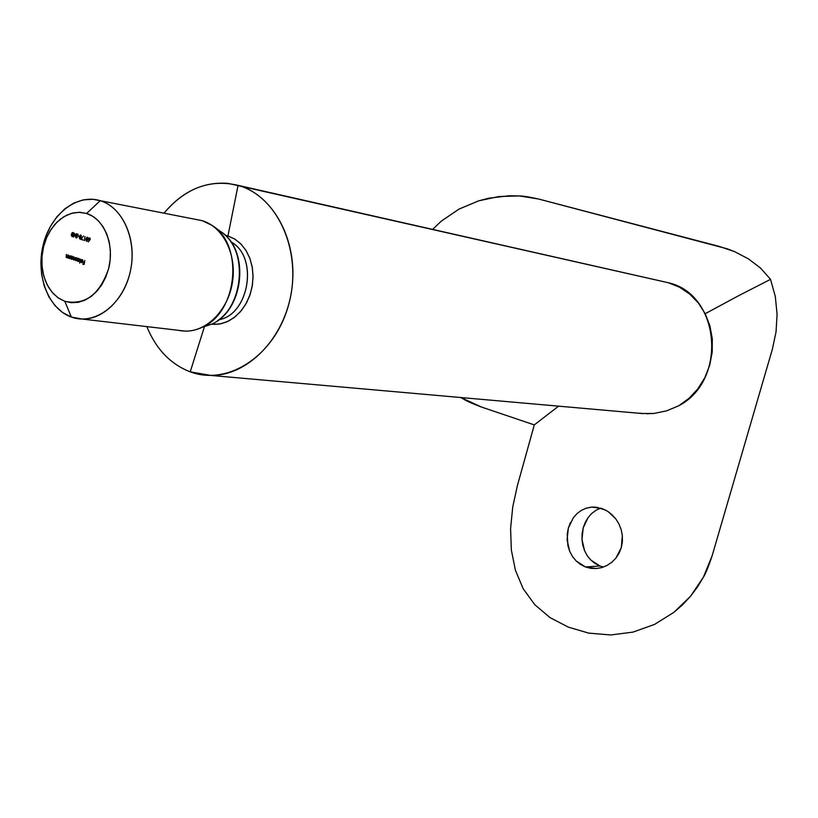 <?xml version="1.0" encoding="UTF-8"?>
<svg xmlns="http://www.w3.org/2000/svg" width="818" height="818" viewBox="0 0 818 818"><rect width="100%" height="100%" fill="white"/><g stroke="black" fill="none" stroke-linecap="round" stroke-linejoin="round"><path stroke-width="1.23" d="M211.565 324.265L219.152 324.112L226.678 321.944L233.784 317.854L240.155 312.006L245.482 304.674L249.531 296.167L252.087 286.903L253.048 277.292L252.353 267.793L250.052 258.836L246.249 250.85L241.126 244.183L234.919 239.142L227.936 235.942L238.058 185.349C210.022 178.805 185.338 188.079 163.999 213.191C182.158 191.453 203.518 181.514 228.089 183.385L668.245 282.721L238.058 185.349C277.844 196.064 302.783 252.056 288.989 303.417C275.778 354.971 228.467 386.352 190.226 371.832C170.502 364.174 156.044 349.092 146.831 326.617C156.044 349.092 170.502 364.174 190.226 371.832L204.357 326.903L190.226 371.832L210.993 375.462L641.568 413.489L654.093 413.438L646.731 413.775M210.993 375.462C248.191 375.789 285.001 337.834 291.709 289.93C298.785 242.077 274.05 195.246 238.058 185.349L227.936 235.942L234.756 239.04L240.829 243.887L245.901 250.288L249.735 257.977L252.159 266.617L253.048 275.83L252.384 285.216L250.175 294.347L246.525 302.824L241.607 310.278L235.645 316.392L228.887 320.901L221.647 323.621L214.244 324.439M230.881 241.852C258.57 256.249 249.531 314.603 218.907 319.736C248.815 314.705 258.58 258.253 232.128 242.649M195.359 219.326L202.22 220.676L195.359 219.326M100.246 200.696L202.22 220.676L100.246 200.696C76.892 193.365 50.501 214.336 43.18 244.93C35.522 275.431 48.374 308.999 71.34 317.057L62.649 312.537L55.031 305.666L48.835 296.76L44.295 286.218L41.616 274.511L40.9 262.149L42.168 249.664L45.368 237.578L50.379 226.422L56.974 216.678L64.888 208.774L73.784 203.079L83.272 199.868L92.945 199.295L100.246 200.696L86.596 213.478L100.246 200.696C121.729 207.087 135.931 236.586 131.269 266.341C126.831 296.126 104.581 319.664 82.291 319.061L71.34 317.057L64.837 301.321L57.935 297.701L51.953 292.108L47.168 284.817L43.824 276.208L42.066 266.688L41.974 256.729L43.548 246.811L46.718 237.404L51.34 228.979L57.178 221.944L63.968 216.658L71.381 213.375L79.049 212.291L86.596 213.478L80.011 212.312L73.293 212.895L66.698 215.175L60.481 219.06L54.857 224.398L50.062 230.973L46.237 238.539L43.548 246.811L42.076 255.472L41.882 264.214L42.976 272.711L45.307 280.656L48.804 287.731L53.344 293.672L58.753 298.273L64.837 301.321L71.36 302.701L78.099 302.353L84.765 300.267L91.115 296.515L96.902 291.239L101.872 284.633L105.849 276.954L108.661 268.498L110.185 259.603L110.369 250.635L109.203 241.934L106.739 233.866L103.068 226.729L98.364 220.809L92.802 216.341L86.596 213.478C104.203 218.754 114.755 244.694 108.661 268.498C99.745 294.541 85.133 305.482 64.837 301.321L71.34 317.057C94.193 325.574 121.964 305.513 129.776 273.723C137.945 242.046 123.712 207.567 100.246 200.696M74.418 234.081L75.788 234.51L73.446 237.067L74.356 233.089L73.395 237.046L75.788 234.51L74.418 234.081M81.555 239.204L82.843 240.011L81.023 239.429L83.528 235.952L81.023 239.429L82.843 240.011L81.555 239.204M84.428 240.114L84.99 236.535L84.428 240.114M85.962 238.938L86.923 237.261L87.884 237.568L87.925 239.562L86.984 241.249L85.829 239.633L86.636 241.33L87.925 239.562L87.454 237.22L85.962 238.938M67.904 254.919L67.485 257.854L67.332 257.261L66.207 257.476L66.34 254.418L66.544 257.261L67.904 254.919L66.544 257.261L66.34 254.418L66.411 257.588L67.332 257.261L67.485 257.854L67.904 254.919M70.317 255.727L69.898 258.662L69.755 258.069L68.62 258.284L68.753 255.216L68.957 258.069L70.317 255.727L68.957 258.069L68.753 255.216L68.824 258.396L69.755 258.069L69.898 258.662L70.317 255.727M70.91 258.447L71.207 256.034L72.73 256.576L72.485 259.132L71.595 259.326L70.91 258.447L71.831 259.367L73.058 258.191L72.342 256.331L71.35 256.617L71.207 256.034L70.91 258.447M80.328 259.061L79.643 263.11L80.328 259.061M82.628 261.341L82.403 260.134L81.135 260.369L81.197 259.827L82.383 259.695L82.966 260.86L82.199 262.527L80.992 262.322L80.716 260.727L82.628 261.341L80.716 260.727L81.452 262.619L82.904 261.463L81.892 259.551L80.941 260.134L82.741 260.042L82.107 259.95L82.628 261.341M84.745 260.533L84.09 264.5L82.649 264.03L83.896 264.02L84.193 262.813L83.129 262.057L84.285 262.435L84.745 260.533L84.285 262.435L83.129 262.057L84.193 262.813L83.896 264.02L82.649 264.03L84.09 264.5L84.745 260.533M77.332 260.594L77.638 258.181L79.172 258.723L78.917 261.279L78.037 261.474L77.332 260.594L78.272 261.515L79.489 260.339L78.773 258.468L77.782 258.754L77.638 258.181L77.332 260.594M76.749 257.874L76.33 260.819L74.816 259.664L73.518 259.817L73.865 256.934L74.009 259.756L75.583 257.496L75.45 260.226L76.749 257.874L75.573 260.247L75.583 257.496L74.141 259.776L74.141 257.026L73.487 258.488L73.865 260.093L74.816 259.664L76.33 260.819L76.749 257.874M90.215 239.398L88.313 241.903L89.295 240.277L88.477 239.725L88.651 238.335L89.827 238.018L90.266 239.112L89.448 237.895L88.436 238.836L89.295 240.277L88.313 241.903L90.215 239.398M79.305 236.78L80.266 235.103L81.217 235.41L81.258 237.404L80.317 239.081L79.172 237.476L79.97 239.163L81.258 237.404L80.788 235.063L79.305 236.78M78.129 235.707L79.121 236.361L78.129 235.707M75.89 236.607L76.319 237.598L77.485 236.954L76.606 237.987L75.665 237.435L75.757 236.136L77.485 234.5L76.248 233.713L78.201 234.326L75.89 236.607L78.201 234.326L76.248 233.713L77.485 234.5L75.614 236.525L76.207 237.956L77.485 236.954L76.319 237.598L75.89 236.607M71.36 234.204L72.321 232.537L73.262 232.833L72.373 236.494L71.227 234.889L72.025 236.576L73.303 234.817L72.843 232.496L71.36 234.204M178.672 330.349L185.195 331.106C206.821 331.771 228.273 309.899 232.476 282.138C236.893 254.408 223.069 226.791 202.22 220.676L212.077 225.41C243.784 244.388 237.823 311.443 203.048 326.863C194.981 330.891 186.852 332.047 178.672 330.349M201.934 327.415L212.138 323.989C243.968 309.869 249.398 248.744 220.379 231.351L213.641 226.535M223.723 233.917C247.384 252.527 243.744 303.417 217.476 320.717M227.936 235.942L225.216 235.247M639.758 413.162L643.183 413.632L639.758 413.162M678.746 405.769C727.897 380.38 720.126 293.969 668.245 282.721L679.492 287.2L689.666 294.04L698.357 302.987L705.208 313.723L709.912 325.809L712.294 338.764L712.222 352.077L709.717 365.196L704.881 377.589L697.907 388.754L689.093 398.264L678.807 405.738L666.67 410.83L654.093 413.438L666.67 410.83L678.746 405.769M84.131 264.337L82.649 264.03L84.131 264.337M84.52 262.752L83.037 262.435L84.52 262.752M82.863 261.596L80.941 261.136L82.833 261.699L81.534 262.261L80.941 261.136L82.863 261.596M82.137 262.169L82.526 261.658L80.941 261.136L81.268 262.108L82.137 262.169M78.323 261.147L79.223 260.236L79.019 259.05L77.976 258.938L77.505 259.909L78.099 261.106L77.546 259.674L78.497 258.764L79.305 258.897L78.661 258.795L79.51 260.277L78.099 261.106L78.968 261.249M76.094 260.318L75.573 260.247M71.892 258.989L72.822 257.823L72.035 256.617L71.176 257.312L71.36 258.774L71.115 257.527L72.056 256.627L72.863 256.75L72.229 256.658L73.068 258.13L71.841 258.989M89.131 239.94L88.722 238.928L90.144 238.406L89.53 238.304L90.225 239.357L89.254 239.96L89.898 238.682L89.039 238.406L89.131 239.94M87.659 239.469L86.544 240.921L86.575 238.058L87.935 237.67L87.362 237.568L87.935 239.521L87.005 237.598L86.248 240.686L86.953 240.86L87.659 239.469M86.647 240.942L87.26 241.044M84.673 240.512L84.049 240.41L84.673 240.512M82.884 239.868L81.023 239.429L82.884 239.868M80.992 237.312L79.878 238.754L79.919 235.901L81.279 235.512L80.696 235.41L81.268 237.353L80.522 235.39L79.458 238.099L80.297 238.692L80.992 237.312M79.98 238.774L80.604 238.876L79.98 238.774M79.152 236.228L78.047 236.024L79.152 236.228M77.976 234.51L76.166 234.081L77.976 234.51M75.052 234.572L73.702 234.255L75.052 234.572M75.604 234.705L74.336 234.449L75.542 234.776L73.937 236.054L74.336 234.449L75.604 234.705M73.937 236.054L75.174 234.715L74.336 234.449L73.937 236.054M73.037 234.725L71.933 236.177L71.974 233.324L73.323 232.936L72.751 232.844L73.313 234.776L72.393 232.874L71.647 235.932L72.342 236.105L73.037 234.725M72.035 236.187L72.649 236.29M608.377 511.802L615.75 518.847L618.929 523.96L621.169 529.635L622.345 535.596L621.302 547.62L615.893 558.111L611.833 562.252L607.058 565.453L601.823 567.58L596.312 568.551L585.422 566.946L600.044 566.005L603.5 567.038M581.342 510.381L586.179 508.193L591.843 507.099L602.007 508.54L607.109 510.984L611.741 514.461L615.75 518.847L618.929 523.96L621.169 529.635L622.345 535.596L622.396 541.69L621.302 547.62L619.114 553.162L615.893 558.111L611.833 562.252L607.058 565.453L601.823 567.58L596.312 568.551L590.76 568.336L585.422 566.946L580.463 564.42L576.117 560.913L572.498 556.506L569.737 551.414L567.917 545.821L567.222 533.939L568.357 528.091L573.336 517.733L577.017 513.592L581.342 510.381L586.179 508.193L591.342 507.14L596.69 507.252L605.565 510.115M534.297 424.9L558.745 406.045L534.297 424.9L517.395 485.595L512.743 506.894L510.585 528.643L511.332 549.941L515.422 570.299L523.213 588.786L534.829 604.737L550.085 617.641L568.326 627.14L588.755 633.122L610.719 634.962L632.948 632.12L654.482 624.441L673.991 612.273L682.682 604.686L690.515 596.271L697.478 587.017L703.439 577.099L712.141 555.749L772.366 349.225L776.047 331.852L777.08 314.184L775.3 296.474L770.536 279.337L760.474 268.018L748.337 258.795L734.492 251.596L719.359 246.453L538.592 199.019L519.307 195.942L509.236 195.758L488.755 198.212L478.632 200.86L459.041 209.081L441.393 221.064L432.61 229.388L441.393 221.064L459.041 209.081L478.632 200.86L498.97 196.514L519.307 195.942C522.763 195.891 529.195 196.923 538.592 199.019L727.09 248.774L734.492 251.596L748.337 258.795L760.474 268.018L770.536 279.337L737.672 296.198L770.536 279.337L775.3 296.474L777.08 314.184L776.047 331.852L772.366 349.225L712.141 555.749C708.49 566.68 705.597 573.796 703.439 577.099L690.515 596.271L673.991 612.273L654.482 624.441L632.948 632.12L610.719 634.962L588.755 633.122L568.326 627.14L550.085 617.641L534.829 604.737L523.213 588.786L515.422 570.299L511.332 549.941L510.585 528.643L512.743 506.894L517.395 485.595L534.297 424.9L481.424 407.027L534.297 424.9M460.554 397.405L481.424 407.027C472.477 403.663 466.567 401.045 463.663 399.174L460.565 397.405M705.208 313.723L737.672 296.198L705.208 313.723M600.044 566.005L595.156 563.541L590.852 560.064L600.044 566.005L585.422 566.946L576.117 560.913L572.498 556.506L569.737 551.414L567.068 539.9L568.357 528.091L570.412 522.63M591.772 513.428L596.036 510.238L591.772 513.428L588.152 517.497L591.772 513.428M585.279 522.334L588.152 517.497L583.244 527.722L585.279 522.334M582.13 533.479L583.244 527.722L581.966 539.379L582.13 533.479M582.784 545.187L581.966 539.379L584.573 550.718L582.784 545.187M587.283 555.729L584.573 550.718L587.283 555.729L590.852 560.064L587.283 555.729M600.698 508.111L596.036 510.238M82.291 319.061L185.195 331.106M203.048 326.863L212.138 323.989C243.907 310.012 249.96 250.973 221.617 232.23M82.035 259.93L82.73 260.042M78.6 258.785L79.295 258.897M78.272 261.147L78.957 261.249M72.168 256.637L72.863 256.75M89.489 238.294L90.144 238.406M87.342 237.568L87.935 237.67M79.99 238.774L80.604 238.876M80.685 235.41L81.279 235.512M72.73 232.833L73.323 232.936M594.819 507.078L591.843 507.099"/></g></svg>

